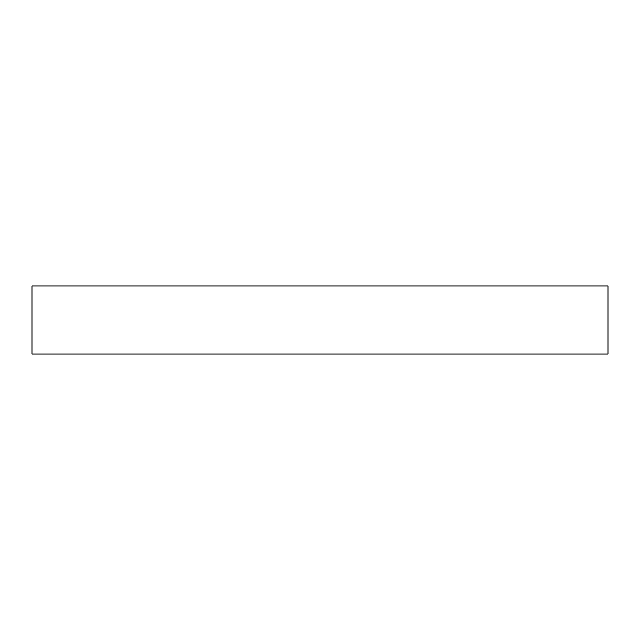 <?xml version="1.0" encoding="UTF-8"?>
<svg xmlns="http://www.w3.org/2000/svg" width="640" height="640" viewBox="0 0 640 640"><rect width="100%" height="100%" fill="white"/><g stroke="black" fill="none" stroke-linecap="round" stroke-linejoin="round"><path stroke-width="0.48" stroke-dasharray="3.2 2.4" d="M32 285.984L608 285.984L32 285.984M608 354.016L32 354.016L608 354.016"/><path stroke-width="0.96" d="M32 285.984L32 354.016L608 354.016L608 285.984L32 285.984L32 354.016L608 354.016L608 285.984L32 285.984"/></g></svg>
